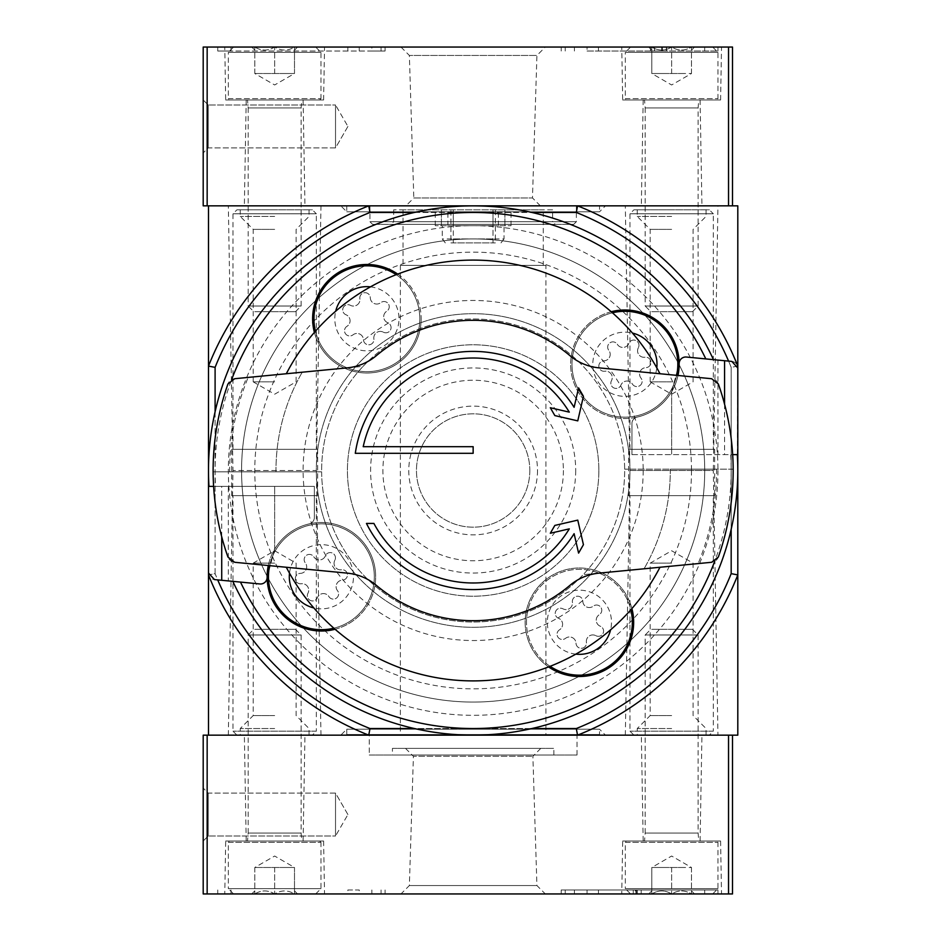 <?xml version="1.0" encoding="UTF-8"?>
<svg xmlns="http://www.w3.org/2000/svg" width="941" height="941" viewBox="0 0 941 941"><rect width="100%" height="100%" fill="white"/><g stroke="black" fill="none" stroke-linecap="round" stroke-linejoin="round"><path stroke-width="0.71" stroke-dasharray="4.71 3.53" d="M366.461 523.431A119.095 119.095 0 0 0 574.104 533.676L578.586 553.108L583.432 544.698L577.762 520.126L554.837 525.419L550.32 533.253L569.293 528.866A112.473 112.473 0 0 1 373.895 523.431M363.214 446.681A112.473 112.473 0 0 1 569.293 412.134L550.32 407.747L554.837 415.581L577.762 420.874L583.432 396.302L578.586 387.892L574.104 407.324A119.095 119.095 0 0 0 355.298 453.303L473.147 453.303L473.147 446.681M347.323 367.86L363.108 366.343A151.513 151.513 0 0 1 624.659 469.171A151.513 151.513 0 0 1 583.185 574.657L711.631 562.283A7.94 7.94 0 0 0 718.348 557.025A260.022 260.022 0 0 0 718.348 383.975A7.94 7.94 0 0 0 711.631 378.717L598.97 367.86M347.323 573.14L234.662 562.283A7.94 7.94 0 0 1 227.945 557.025A260.022 260.022 0 0 1 227.945 383.975A7.94 7.94 0 0 1 234.662 378.717L363.108 366.343A151.513 151.513 0 0 1 624.659 469.171A151.513 151.513 0 0 1 583.185 574.657L598.97 573.14M569.94 585.349A150.195 150.195 0 0 1 376.353 585.349M376.353 355.651A150.195 150.195 0 0 1 569.94 355.651M733.168 469.183L624.659 469.183L733.168 469.183M286.311 373.742A210.408 210.408 0 0 1 659.982 373.742M659.982 567.258A210.408 210.408 0 0 1 286.311 567.258M598.852 470.5A125.718 125.718 0 0 1 410.288 579.374A125.718 125.718 0 0 1 410.288 361.626A125.718 125.718 0 0 1 598.852 470.5A125.718 125.718 0 0 0 473.147 344.782A125.718 125.718 0 0 0 347.429 470.5A125.718 125.718 0 0 0 473.147 596.218A125.718 125.718 0 0 0 598.852 470.5M208.49 572.998L208.49 486.379L208.49 572.998A6.611 6.611 0 0 0 214.477 579.585L217.7 579.891A277.889 277.889 0 0 1 215.101 573.645L208.49 574.904A284.511 284.511 0 0 0 368.743 735.156A284.511 284.511 0 0 1 208.49 574.904A284.511 284.511 0 0 0 368.743 735.156L208.49 735.156L208.49 574.904L215.101 573.645L215.101 411.688A264.656 264.656 0 0 0 208.973 486.379L215.595 486.379A258.046 258.046 0 0 1 231.615 379.67M705.809 358.909L713.466 359.65A264.656 264.656 0 0 0 531.959 212.454L414.334 212.454M215.101 411.688A264.656 264.656 0 0 1 531.959 212.454M268.314 565.529A54.249 54.249 0 0 1 309.224 523.89A6.622 6.622 0 0 0 314.353 517.444A6.622 6.622 0 0 1 309.224 523.89A54.249 54.249 0 0 0 274.654 549.203L267.138 577.303C266.609 581.714 264.186 583.938 259.892 583.961C264.186 583.938 266.597 581.726 267.138 577.303L274.654 549.203A54.249 54.249 0 0 1 309.224 523.89A6.622 6.622 0 0 0 314.353 517.444L314.353 486.379L213.607 486.379M335.078 629.258A54.249 54.249 0 0 0 375.647 576.762A54.249 54.249 0 0 1 294.262 623.742A54.249 54.249 0 0 1 294.262 529.771A54.249 54.249 0 0 1 375.647 576.762A54.249 54.249 0 0 0 309.224 523.89A6.622 6.622 0 0 0 314.353 517.444L314.353 486.379L314.353 517.444L314.353 486.379L215.595 486.379M267.138 577.303A6.622 6.622 0 0 1 259.892 583.961L228.334 580.915L228.334 486.379M611.215 311.742A54.249 54.249 0 0 0 572.21 377.165A54.249 54.249 0 0 0 671.639 391.797L679.155 363.697C679.684 359.286 682.107 357.062 686.401 357.039C682.107 357.062 679.696 359.274 679.155 363.697L671.639 391.797A54.249 54.249 0 0 1 637.069 417.11A6.622 6.622 0 0 0 631.94 423.556A6.622 6.622 0 0 1 637.069 417.11A6.622 6.622 0 0 0 631.94 423.556L631.94 454.621L730.698 454.621A258.046 258.046 0 0 1 714.678 561.33M679.155 363.697A6.611 6.611 0 0 1 686.401 357.039L717.959 360.085M677.979 375.471A54.249 54.249 0 0 1 637.069 417.11A6.622 6.622 0 0 0 631.94 423.556L631.94 454.621L631.94 423.556L631.94 454.621L732.686 454.621M531.959 728.546A264.656 264.656 0 0 1 414.334 728.546L531.959 728.546A264.656 264.656 0 0 0 737.321 454.621L737.803 368.002A6.611 6.611 0 0 0 731.816 361.415L713.466 359.65M397.702 274.09A54.249 54.249 0 0 1 373.789 372.554A54.249 54.249 0 0 1 314.388 332.432M548.591 666.91A54.249 54.249 0 0 1 548.285 577.809A54.249 54.249 0 0 1 631.905 608.568M450.927 242.896L492.99 242.896L492.99 225.699L435.271 225.699L498.389 225.699L492.99 225.699L492.99 209.819L403.007 209.819L543.275 209.819L492.99 209.819L492.99 242.896L450.927 242.896L450.927 209.819M552.614 209.819L393.679 209.819L552.614 209.819L552.614 221.723L393.679 221.723L552.614 221.723L555.261 224.37L391.033 224.37L555.261 224.37M495.366 242.896L453.291 242.896L453.291 225.699L511.022 225.699L447.892 225.699L453.291 225.699L453.291 209.819L453.291 242.896L495.366 242.896L495.366 209.819M453.291 238.92L504.047 238.92L504.047 225.699M501 242.896L504.047 238.92M334.831 560.283A6.481 6.481 0 0 0 341.477 569.764A5.223 5.223 0 0 1 347.429 574.481A5.223 5.223 0 0 1 342.383 580.162A6.481 6.481 0 0 0 337.49 590.654A5.223 5.223 0 0 1 336.384 598.17A5.223 5.223 0 0 1 328.938 596.641A6.481 6.481 0 0 0 317.411 597.653A5.223 5.223 0 0 1 310.342 600.452A5.223 5.223 0 0 1 307.954 593.242A6.481 6.481 0 0 0 301.308 583.761A5.223 5.223 0 0 1 295.356 579.033A5.223 5.223 0 0 1 300.402 573.363A6.481 6.481 0 0 0 305.296 562.871A5.223 5.223 0 0 1 306.401 555.355A5.223 5.223 0 0 1 313.847 556.884A6.481 6.481 0 0 0 325.374 555.872A5.223 5.223 0 0 1 332.432 553.073A5.223 5.223 0 0 1 334.831 560.283A6.481 6.481 0 0 0 341.477 569.764A5.223 5.223 0 0 1 347.429 574.481A5.223 5.223 0 0 1 342.383 580.162A6.481 6.481 0 0 0 337.49 590.654A5.223 5.223 0 0 1 336.384 598.17A5.223 5.223 0 0 1 328.938 596.641A6.481 6.481 0 0 0 317.411 597.653A5.223 5.223 0 0 1 310.342 600.452A5.223 5.223 0 0 1 307.954 593.242A6.481 6.481 0 0 0 301.308 583.761A5.223 5.223 0 0 1 295.356 579.033A5.223 5.223 0 0 1 300.402 573.363A6.481 6.481 0 0 0 305.296 562.871A5.223 5.223 0 0 1 306.401 555.355A5.223 5.223 0 0 1 313.847 556.884A6.481 6.481 0 0 0 325.374 555.872A5.223 5.223 0 0 1 332.432 553.073A5.223 5.223 0 0 1 334.831 560.283M289.499 573.187A32.088 32.088 0 0 1 353.369 574.069A32.088 32.088 0 0 1 313.847 607.945M383.363 332.185A5.223 5.223 0 0 0 390.574 329.785A5.223 5.223 0 0 0 387.774 322.728A6.481 6.481 0 0 1 386.763 311.2A5.223 5.223 0 0 0 388.292 303.755A5.223 5.223 0 0 0 380.776 302.649A6.481 6.481 0 0 1 370.284 297.756A5.223 5.223 0 0 0 364.614 292.71A5.223 5.223 0 0 0 359.885 298.662A6.481 6.481 0 0 1 350.405 305.307A5.223 5.223 0 0 0 343.194 307.695A5.223 5.223 0 0 0 345.994 314.765A6.481 6.481 0 0 1 347.006 326.292A5.223 5.223 0 0 0 345.476 333.737A5.223 5.223 0 0 0 352.993 334.843A6.481 6.481 0 0 1 363.485 339.736A5.223 5.223 0 0 0 369.166 344.782A5.223 5.223 0 0 0 373.883 338.831A6.481 6.481 0 0 1 383.363 332.185A5.223 5.223 0 0 0 390.574 329.785A5.223 5.223 0 0 0 387.774 322.728A6.481 6.481 0 0 1 386.763 311.2A5.223 5.223 0 0 0 388.292 303.755A5.223 5.223 0 0 0 380.776 302.649A6.481 6.481 0 0 1 370.284 297.756A5.223 5.223 0 0 0 364.614 292.71A5.223 5.223 0 0 0 359.885 298.662A6.481 6.481 0 0 1 350.405 305.307A5.223 5.223 0 0 0 343.194 307.695A5.223 5.223 0 0 0 345.994 314.765A6.481 6.481 0 0 1 347.006 326.292A5.223 5.223 0 0 0 345.476 333.737A5.223 5.223 0 0 0 352.993 334.843A6.481 6.481 0 0 1 363.485 339.736A5.223 5.223 0 0 0 369.166 344.782A5.223 5.223 0 0 0 373.883 338.831A6.481 6.481 0 0 1 383.363 332.185M370.46 286.852A32.088 32.088 0 0 1 398.972 318.74A32.088 32.088 0 0 1 363.085 350.605A32.088 32.088 0 0 1 335.702 311.2M638.339 347.758A6.481 6.481 0 0 0 644.985 357.239A5.223 5.223 0 0 1 650.937 361.967A5.223 5.223 0 0 1 645.891 367.637A6.481 6.481 0 0 0 640.997 378.129A5.223 5.223 0 0 1 639.892 385.645A5.223 5.223 0 0 1 632.446 384.116A6.481 6.481 0 0 0 620.919 385.128A5.223 5.223 0 0 1 613.861 387.927A5.223 5.223 0 0 1 611.462 380.717A6.481 6.481 0 0 0 604.816 371.236A5.223 5.223 0 0 1 598.864 366.52A5.223 5.223 0 0 1 603.91 360.838A6.481 6.481 0 0 0 608.803 350.346A5.223 5.223 0 0 1 609.909 342.83A5.223 5.223 0 0 1 617.355 344.359A6.481 6.481 0 0 0 628.882 343.347A5.223 5.223 0 0 1 635.951 340.548A5.223 5.223 0 0 1 638.339 347.758A6.481 6.481 0 0 0 644.985 357.239A5.223 5.223 0 0 1 650.937 361.967A5.223 5.223 0 0 1 645.891 367.637A6.481 6.481 0 0 0 640.997 378.129A5.223 5.223 0 0 1 639.892 385.645A5.223 5.223 0 0 1 632.446 384.116A6.481 6.481 0 0 0 620.919 385.128A5.223 5.223 0 0 1 613.861 387.927A5.223 5.223 0 0 1 611.462 380.717A6.481 6.481 0 0 0 604.816 371.236A5.223 5.223 0 0 1 598.864 366.52A5.223 5.223 0 0 1 603.91 360.838A6.481 6.481 0 0 0 608.803 350.346A5.223 5.223 0 0 1 609.909 342.83A5.223 5.223 0 0 1 617.355 344.359A6.481 6.481 0 0 0 628.882 343.347A5.223 5.223 0 0 1 635.951 340.548A5.223 5.223 0 0 1 638.339 347.758M656.794 367.813A32.088 32.088 0 0 1 592.924 366.931A32.088 32.088 0 0 1 632.446 333.055M595.888 635.693A5.223 5.223 0 0 0 603.099 633.305A5.223 5.223 0 0 0 600.299 626.236A6.481 6.481 0 0 1 599.288 614.708A5.223 5.223 0 0 0 600.817 607.263A5.223 5.223 0 0 0 593.3 606.157A6.481 6.481 0 0 1 582.808 601.264A5.223 5.223 0 0 0 577.127 596.218A5.223 5.223 0 0 0 572.41 602.169A6.481 6.481 0 0 1 562.93 608.815A5.223 5.223 0 0 0 555.719 611.215A5.223 5.223 0 0 0 558.519 618.272A6.481 6.481 0 0 1 559.53 629.8A5.223 5.223 0 0 0 558.001 637.245A5.223 5.223 0 0 0 565.517 638.351A6.481 6.481 0 0 1 576.01 643.244A5.223 5.223 0 0 0 581.679 648.29A5.223 5.223 0 0 0 586.408 642.338A6.481 6.481 0 0 1 595.888 635.693A5.223 5.223 0 0 0 603.099 633.305A5.223 5.223 0 0 0 600.299 626.236A6.481 6.481 0 0 1 599.288 614.708A5.223 5.223 0 0 0 600.817 607.263A5.223 5.223 0 0 0 593.3 606.157A6.481 6.481 0 0 1 582.808 601.264A5.223 5.223 0 0 0 577.127 596.218A5.223 5.223 0 0 0 572.41 602.169A6.481 6.481 0 0 1 562.93 608.815A5.223 5.223 0 0 0 555.719 611.215A5.223 5.223 0 0 0 558.519 618.272A6.481 6.481 0 0 1 559.53 629.8A5.223 5.223 0 0 0 558.001 637.245A5.223 5.223 0 0 0 565.517 638.351A6.481 6.481 0 0 1 576.01 643.244A5.223 5.223 0 0 0 581.679 648.29A5.223 5.223 0 0 0 586.408 642.338A6.481 6.481 0 0 1 595.888 635.693M575.833 654.148A32.088 32.088 0 0 1 547.403 619.872A32.088 32.088 0 0 1 580.597 590.195A32.088 32.088 0 0 1 610.591 629.8M414.334 728.546A264.656 264.656 0 0 1 232.827 581.35L217.7 579.891M320.963 205.844L228.334 205.844L320.963 205.844M717.959 205.844L625.318 205.844L717.959 205.844L713.325 470.5L629.952 470.5A156.806 156.806 0 0 1 394.738 606.298A156.806 156.806 0 0 1 394.738 334.702A156.806 156.806 0 0 1 629.952 470.5A156.806 156.806 0 0 1 394.738 606.298A156.806 156.806 0 0 1 394.738 334.702A156.806 156.806 0 0 1 629.952 470.5L713.325 470.5L717.959 735.156L625.318 735.156L717.959 735.156M605.475 205.844L340.818 205.844L605.475 205.844L599.523 211.796L346.77 211.796L599.523 211.796L599.523 205.844L346.77 205.844L599.523 205.844M737.803 205.844L577.551 205.844L576.292 212.454A277.889 277.889 0 0 1 731.181 367.355L737.803 366.096L737.803 205.844M576.292 212.454L370.001 212.454L368.743 205.844L577.551 205.844A284.511 284.511 0 0 1 737.803 366.096A284.511 284.511 0 0 0 577.551 205.844L208.49 205.844L208.49 366.096A284.511 284.511 0 0 1 368.743 205.844A284.511 284.511 0 0 0 208.49 366.096L215.101 367.355A277.889 277.889 0 0 1 370.001 212.466M215.101 573.645L215.101 367.355M731.181 573.645A277.889 277.889 0 0 1 576.292 728.546L370.001 728.546L368.743 735.156L737.803 735.156L737.803 574.904L731.181 573.645L731.181 367.355A277.889 277.889 0 0 0 728.593 361.109M370.001 728.546A277.889 277.889 0 0 1 215.113 573.645M576.292 728.546L577.551 735.156A284.511 284.511 0 0 0 737.803 574.904L737.803 366.096A284.511 284.511 0 0 0 577.551 205.844M320.963 735.156L228.334 735.156L320.963 735.156M605.475 735.156L340.818 735.156L605.475 735.156L599.523 729.204L346.77 729.204L599.523 729.204L599.523 734.498L346.77 734.498L599.523 734.498M208.49 574.904L208.49 366.096A284.511 284.511 0 0 1 368.743 205.844M737.803 574.904A284.511 284.511 0 0 1 577.551 735.156A284.511 284.511 0 0 0 737.803 574.904M737.803 366.096L731.181 367.355L731.181 529.312M704.715 470.5A231.58 231.58 0 0 1 357.357 671.051A231.58 231.58 0 0 1 357.357 269.949A231.58 231.58 0 0 1 704.715 470.5A231.58 231.58 0 0 1 357.357 671.051A231.58 231.58 0 0 1 357.357 269.949A231.58 231.58 0 0 1 704.715 470.5A231.58 231.58 0 0 1 357.357 671.051A231.58 231.58 0 0 1 357.357 269.949A231.58 231.58 0 0 1 704.715 470.5M537.511 470.5A64.364 64.364 0 0 1 440.964 526.242A64.364 64.364 0 0 1 440.964 414.758A64.364 64.364 0 0 1 537.511 470.5M529.818 470.5A56.672 56.672 0 0 1 444.811 519.585A56.672 56.672 0 0 1 444.811 421.415A56.672 56.672 0 0 1 529.818 470.5A56.672 56.672 0 0 1 444.811 519.585A56.672 56.672 0 0 1 444.811 421.415A56.672 56.672 0 0 1 529.818 470.5M346.77 205.844L346.77 211.796L340.818 205.844M545.921 735.156L400.36 735.156L545.921 735.156L545.921 265.386L400.36 265.386L545.921 265.386M320.975 735.156L316.341 470.5L232.968 470.5L316.341 470.5L320.975 205.844M579.009 735.156L367.284 735.156L579.009 735.156L579.009 734.498L367.284 734.498L579.009 734.498M737.321 454.621L730.698 454.621M240.484 582.091L232.827 581.35M421.145 318.74A54.249 54.249 0 0 1 339.76 365.731A54.249 54.249 0 0 1 339.76 271.761A54.249 54.249 0 0 1 421.145 318.74M396.196 274.678A52.931 52.931 0 0 1 419.815 318.74A52.931 52.931 0 0 1 340.419 364.579A52.931 52.931 0 0 1 340.419 272.902A52.931 52.931 0 0 1 419.815 318.74A52.931 52.931 0 0 1 315.447 331.22M633.658 622.26A54.249 54.249 0 0 1 552.285 669.239A54.249 54.249 0 0 1 552.285 575.269A54.249 54.249 0 0 1 633.658 622.26M632.34 622.26A52.931 52.931 0 0 1 552.943 668.098A52.931 52.931 0 0 1 552.943 576.421A52.931 52.931 0 0 1 632.34 622.26M550.097 666.322A52.931 52.931 0 0 1 549.05 578.891A52.931 52.931 0 0 1 630.846 609.78M269.644 565.659A52.931 52.931 0 0 1 374.318 576.762A52.931 52.931 0 0 1 294.921 622.601A52.931 52.931 0 0 1 294.921 530.924A52.931 52.931 0 0 1 373.906 583.396A52.931 52.931 0 0 1 333.867 628.2M679.155 364.238A54.249 54.249 0 0 1 597.77 411.229A54.249 54.249 0 0 1 597.77 317.258A54.249 54.249 0 0 1 679.155 364.238M677.838 364.238A52.931 52.931 0 0 1 598.441 410.076A52.931 52.931 0 0 1 598.441 318.399A52.931 52.931 0 0 1 677.838 364.238M676.65 375.341A52.931 52.931 0 0 1 616.026 416.416A52.931 52.931 0 0 1 612.426 312.8M543.275 265.386L403.019 265.386L543.275 265.386L543.275 209.808M576.362 205.844L369.931 205.844L576.362 205.844L576.362 221.723L573.716 224.37L372.577 224.37L573.716 224.37M445.293 242.896L442.246 238.92L442.246 225.699M492.99 238.92L442.246 238.92M441.388 225.699L441.388 209.819L441.388 225.699M504.905 225.699L504.905 209.819L504.905 225.699M213.125 471.817L321.634 471.817A151.513 151.513 0 0 0 583.185 574.657A151.513 151.513 0 0 1 321.634 471.817A151.513 151.513 0 0 1 363.108 366.343A151.513 151.513 0 0 0 321.634 471.817L213.125 471.817M275.984 471.817L229.663 471.817L275.984 471.817A197.163 197.163 0 0 1 302.226 372.213A197.163 197.163 0 0 0 275.984 471.817M670.31 469.183L716.63 469.183L670.31 469.183A197.163 197.163 0 0 1 644.067 568.787A197.163 197.163 0 0 0 670.31 469.183M312.365 735.156L236.944 735.156L312.365 735.156L316.341 731.181L232.968 731.181L316.341 731.181L316.341 495.648L232.968 495.648L316.341 495.648M274.654 735.156L240.249 735.156L274.654 735.156M317.658 495.648L231.651 495.648L317.658 495.648L317.658 449.327L231.651 449.327L317.658 449.327M316.341 449.327L232.968 449.327L316.341 449.327L316.341 213.783L232.968 213.783L316.341 213.783L312.365 209.808L236.944 209.808L312.365 209.808M274.654 209.808L240.249 209.808L274.654 209.808M274.654 728.546L240.249 728.546L274.654 728.546M274.654 715.583L253.2 715.583L274.654 715.583M274.654 563.13L253.2 563.13L274.654 563.13M274.654 381.834L253.2 381.834L274.654 381.834M274.654 229.381L253.2 229.381L274.654 229.381M274.654 216.43L240.249 216.43L274.654 216.43M709.349 735.156L633.928 735.156L709.349 735.156L713.325 731.181L629.952 731.181L713.325 731.181L713.325 495.648L629.952 495.648L713.325 495.648M671.639 735.156L637.233 735.156L671.639 735.156M714.642 495.648L628.635 495.648L714.642 495.648L714.642 449.327L628.635 449.327L714.642 449.327M713.325 449.327L629.952 449.327L713.325 449.327L713.325 213.783L629.952 213.783L713.325 213.783L709.349 209.808L633.928 209.808L709.349 209.808M671.639 209.808L637.233 209.808L671.639 209.808M671.639 728.546L637.233 728.546L671.639 728.546M671.639 715.583L650.184 715.583L671.639 715.583M671.639 563.13L650.184 563.13L671.639 563.13M671.639 381.834L650.184 381.834L671.639 381.834M671.639 229.381L650.184 229.381L671.639 229.381M671.639 216.43L637.233 216.43L671.639 216.43M207.161 893.95L203.197 893.95L203.197 735.156L207.161 735.156L207.161 893.95L732.51 893.95L732.51 735.156L207.161 735.156M224.77 893.95L324.539 893.95L224.77 893.95L225.687 841.019L323.61 841.019L225.687 841.019M621.754 893.95L721.524 893.95L621.754 893.95L622.683 841.019L720.594 841.019L622.683 841.019M400.972 893.95L545.321 893.95L400.972 893.95L409.37 885.552L536.923 885.552L409.37 885.552L413.405 756.282L532.888 756.282L413.405 756.282L405.512 748.389L540.781 748.389L405.512 748.389M565.223 889.974L704.715 889.974L704.715 893.95L717.959 893.95L561.201 893.95L704.715 893.95L704.715 889.974L717.959 889.974L717.959 893.95L717.959 889.974L561.201 889.974L565.223 889.974L565.223 893.95M347.864 893.95L217.747 893.95L347.864 893.95L347.864 889.974L359.25 889.974L359.25 893.95M203.197 841.019L203.197 788.087L203.197 841.019L203.197 788.087L203.197 841.019L208.208 836.008L208.208 793.098L208.208 836.008L208.208 793.098L208.208 836.008L203.197 841.019M368.743 735.156L577.551 735.156M728.534 893.95L728.534 735.156L732.51 735.156M369.272 735.156L577.021 735.156L369.272 735.156L369.272 755.011L577.021 755.011L369.272 755.011M641.339 735.156L701.939 735.156L641.339 735.156L643.185 841.019L700.092 841.019L643.185 841.019M244.354 735.156L304.955 735.156L244.354 735.156L246.201 841.019L303.108 841.019L246.201 841.019M392.421 748.389L553.861 748.389L392.421 748.389L392.421 755.011L553.861 755.011L392.421 755.011M335.525 836.008L335.525 793.098L335.525 836.008L208.208 836.008L335.525 836.008L335.525 793.098L335.525 836.008L347.911 814.553L335.525 836.008M641.197 889.974L641.197 893.95L633.269 893.95L641.197 893.95L641.197 889.974L637.233 889.974L641.197 889.974M635.246 889.974L637.233 889.974L637.233 893.95L637.233 889.974L635.246 889.974L635.246 893.95M633.269 889.974L633.269 893.95L633.269 889.974M637.233 889.974L637.233 893.95L637.233 889.974M347.864 889.974L359.25 889.974M217.747 889.974L217.747 893.95L217.747 889.974M651.784 893.95C658.359 889.951 664.981 889.951 671.639 893.95C678.214 889.951 684.825 889.951 691.494 893.95C691.494 889.963 691.494 889.963 691.494 893.95C691.494 889.963 691.494 889.963 691.494 893.95L694.564 893.95L691.494 893.95C684.919 889.951 678.296 889.951 671.639 893.95L691.494 893.95L671.639 893.95C665.064 889.951 658.453 889.951 651.784 893.95L671.639 893.95L651.784 893.95C651.784 889.963 651.784 889.963 651.784 893.95C651.784 889.963 651.784 889.963 651.784 893.95L648.714 893.95L651.784 893.95L651.784 867.484L691.494 867.484L651.784 867.484L661.711 867.484L651.784 867.484L651.784 893.95M630.611 893.95L712.666 893.95L630.611 893.95L625.318 888.657L717.959 888.657L625.318 888.657L625.318 842.336L717.959 842.336L625.318 842.336L626.647 841.019L716.63 841.019L626.647 841.019M644.514 841.019L698.763 841.019L644.514 841.019L645.173 833.079L698.104 833.079L645.173 833.079L645.173 634.975L698.104 634.975L645.173 634.975L650.854 629.294L692.423 629.294L650.854 629.294M661.711 867.484L681.566 867.484L661.711 867.484M691.494 867.484L691.494 893.95L691.494 867.484L671.639 856.028L651.784 867.484M671.639 867.484L671.639 893.95L671.639 867.484M294.498 893.95L294.498 867.484L284.582 867.484L294.498 867.484L284.582 867.484L294.498 867.484L294.498 893.95C294.498 889.963 294.498 889.963 294.498 893.95C294.498 889.963 294.498 889.963 294.498 893.95C287.934 889.951 281.312 889.951 274.654 893.95L254.799 893.95L274.654 893.95C268.079 889.951 261.469 889.951 254.799 893.95L251.729 893.95L254.799 893.95C254.799 889.963 254.799 889.963 254.799 893.95C254.799 889.963 254.799 889.963 254.799 893.95C261.375 889.951 267.997 889.951 274.654 893.95C281.23 889.951 287.84 889.951 294.509 893.95L274.654 893.95L294.509 893.95M233.627 893.95L315.67 893.95L233.627 893.95L228.334 888.657L320.963 888.657L228.334 888.657L228.334 842.336L320.963 842.336L228.334 842.336L229.663 841.019L319.646 841.019L229.663 841.019M247.53 841.019L301.779 841.019L247.53 841.019L248.189 833.079L301.12 833.079L248.189 833.079L248.189 634.975L301.12 634.975L248.189 634.975L253.87 629.294L295.439 629.294L253.87 629.294M284.582 867.484L254.799 867.484L284.582 867.484M274.654 867.484L274.654 893.95L274.654 867.484M254.799 867.484L254.799 893.95L254.799 867.484L274.654 856.028L294.509 867.484M732.51 205.844L732.51 47.05L203.197 47.05L203.197 205.844L732.51 205.844L728.534 205.844L728.534 47.05M203.197 99.981L203.197 152.912L203.197 99.981L203.197 152.912L203.197 99.981L208.208 104.992L208.208 147.902L208.208 104.992L208.208 147.902L208.208 104.992L203.197 99.981M405.924 205.844L540.369 205.844L405.924 205.844L413.817 197.951L532.477 197.951L413.817 197.951L409.37 55.448L536.923 55.448L409.37 55.448L400.972 47.05L545.321 47.05L400.972 47.05M641.339 205.844L701.939 205.844L641.339 205.844L643.185 99.981L700.092 99.981L643.185 99.981M244.354 205.844L304.955 205.844L244.354 205.844L246.201 99.981L303.108 99.981L246.201 99.981M717.959 47.05L561.201 47.05L717.959 47.05L717.959 51.026L717.959 47.05M371.86 47.05L230.98 47.05L385.092 47.05L371.86 47.05L371.86 51.026L385.092 51.026L381.07 51.026L381.07 47.05M381.07 51.026L230.98 51.026L230.98 47.05L217.747 47.05L230.98 47.05L230.98 51.026L371.86 51.026M621.754 47.05L721.524 47.05L621.754 47.05L622.683 99.981L720.594 99.981L622.683 99.981M224.77 47.05L324.539 47.05L224.77 47.05L225.687 99.981L323.61 99.981L225.687 99.981M335.525 104.992L335.525 147.902L335.525 104.992L208.208 104.992L335.525 104.992L335.525 147.902L335.525 104.992L347.911 126.447L335.525 104.992M217.747 51.026L217.747 47.05L217.747 51.026L230.98 51.026L217.747 51.026M587.043 51.026L717.959 51.026L587.043 51.026L587.043 47.05M654.901 51.026L666.569 51.026L666.569 47.05L650.466 47.05L661.723 47.05L651.525 47.05L651.525 51.026L666.569 51.026L666.569 47.05L654.901 47.05L654.43 51.026M666.346 51.026L666.346 47.05L662.37 47.05L662.37 51.026L666.346 51.026L650.466 51.026L650.466 47.05L651.525 47.05M651.525 51.026L650.466 51.026L650.466 47.05L666.346 47.05M661.723 51.026L661.723 47.05M662.37 51.026L654.442 51.026L654.442 47.05L662.37 47.05M651.784 47.05C658.359 51.049 664.981 51.049 671.639 47.05C678.214 51.049 684.825 51.049 691.494 47.05C691.494 51.037 691.494 51.037 691.494 47.05C691.494 51.037 691.494 51.037 691.494 47.05L694.564 47.05L691.494 47.05C684.919 51.049 678.296 51.049 671.639 47.05L691.494 47.05L671.639 47.05C665.064 51.049 658.453 51.049 651.784 47.05L671.639 47.05L651.784 47.05C651.784 51.037 651.784 51.037 651.784 47.05C651.784 51.037 651.784 51.037 651.784 47.05L648.714 47.05L651.784 47.05L651.784 73.516L691.494 73.516L651.784 73.516L661.711 73.516L651.784 73.516L651.784 47.05M630.611 47.05L712.666 47.05L630.611 47.05L625.318 52.343L717.959 52.343L625.318 52.343L625.318 98.652M625.318 98.664L717.959 98.664L625.318 98.664L626.647 99.981L716.63 99.981L626.647 99.981M644.514 99.981L698.763 99.981L644.514 99.981L645.173 107.921L698.104 107.921L645.173 107.921L645.173 306.025L698.104 306.025L645.173 306.025L650.854 311.706L692.423 311.706L650.854 311.706M661.711 73.516L681.566 73.516L661.711 73.516M691.494 73.516L691.494 47.05L691.494 73.516L671.639 84.972L651.784 73.516M671.639 73.516L671.639 47.05L671.639 73.516M294.498 47.05L294.498 73.516L284.582 73.516L294.498 73.516L284.582 73.516L294.498 73.516L294.498 47.05C294.498 51.037 294.498 51.037 294.498 47.05C294.498 51.037 294.498 51.037 294.498 47.05C287.934 51.049 281.312 51.049 274.654 47.05L254.799 47.05L274.654 47.05C268.079 51.049 261.469 51.049 254.799 47.05L251.729 47.05L254.799 47.05C254.799 51.037 254.799 51.037 254.799 47.05C254.799 51.037 254.799 51.037 254.799 47.05C261.375 51.049 267.997 51.049 274.654 47.05C281.23 51.049 287.84 51.049 294.509 47.05L274.654 47.05L294.509 47.05M233.627 47.05L315.67 47.05L233.627 47.05L228.334 52.343L320.963 52.343L228.334 52.343L228.334 98.652M228.334 98.664L320.963 98.664L228.334 98.664L229.663 99.981L319.646 99.981L229.663 99.981M247.53 99.981L301.779 99.981L247.53 99.981L248.189 107.921L301.12 107.921L248.189 107.921L248.189 306.025L301.12 306.025L248.189 306.025L253.87 311.706L295.439 311.706L253.87 311.706M284.582 73.516L254.799 73.516L284.582 73.516M274.654 73.516L274.654 47.05L274.654 73.516M254.799 73.516L254.799 47.05L254.799 73.516L274.654 84.972L294.509 73.516M274.654 549.203L274.654 486.379L274.654 549.203M221.723 536.829L221.723 486.379M671.639 391.797L671.639 454.621L671.639 391.797M724.57 404.171L724.57 454.621M717.959 470.5A244.801 244.801 0 0 1 350.746 682.507A244.801 244.801 0 0 1 350.746 258.493A244.801 244.801 0 0 1 717.959 470.5M691.494 470.5A218.336 218.336 0 0 1 363.979 659.594A218.336 218.336 0 0 1 363.979 281.406A218.336 218.336 0 0 1 691.494 470.5M643.185 470.5A170.039 170.039 0 0 1 388.127 617.755A170.039 170.039 0 0 1 388.127 323.245A170.039 170.039 0 0 1 643.185 470.5M575.704 470.5A102.557 102.557 0 0 1 421.874 559.319A102.557 102.557 0 0 1 421.874 381.681A102.557 102.557 0 0 1 575.704 470.5M563.4 470.5A90.254 90.254 0 0 1 428.026 548.662A90.254 90.254 0 0 1 428.026 392.338A90.254 90.254 0 0 1 563.4 470.5M576.362 221.723L369.931 221.723L576.362 221.723M498.389 225.699L498.389 209.819M435.271 225.699L435.271 209.819M447.892 225.699L447.892 209.819M511.022 225.699L511.022 209.819M574.433 889.974L574.433 893.95M587.043 889.974L587.043 893.95M598.429 889.974L598.429 893.95M635.904 889.974L635.904 893.95M636.786 889.974L636.786 893.95M381.07 889.974L381.07 893.95M230.98 889.974L230.98 893.95L230.98 889.974M371.86 889.974L371.86 893.95M207.161 205.844L207.161 47.05M359.25 51.026L359.25 47.05M347.864 51.026L347.864 47.05M704.715 51.026L704.715 47.05L704.715 51.026M598.429 51.026L598.429 47.05M565.223 51.026L565.223 47.05M574.433 51.026L574.433 47.05M717.948 360.085L717.948 454.621M400.36 265.386L400.36 735.156M346.77 734.498L346.77 729.204L340.818 735.156M625.318 735.156L629.952 470.5L625.318 205.844M228.334 735.156L232.968 470.5L228.334 205.844M367.284 734.498L367.284 735.156M369.931 205.844L369.931 221.723L372.577 224.37M393.679 209.819L393.679 221.723L391.033 224.37M403.019 209.819L403.019 265.386M716.63 469.171C716.736 501.871 710.573 533.347 698.14 563.588M229.663 471.817C229.557 439.129 235.721 407.653 248.153 377.412M236.944 735.156L232.968 731.181L232.968 495.648M231.651 495.648L231.651 449.327M232.968 449.327L232.968 213.783L236.944 209.808M309.06 735.156L309.06 728.546L296.109 715.583L296.109 563.13L274.654 550.744L253.2 563.13L253.2 715.583L240.249 728.546L240.249 735.156M253.2 381.846L274.654 394.22L296.109 381.846M296.109 381.834L296.109 229.381L309.06 216.43L309.06 209.808M253.2 381.834L253.2 229.381L240.249 216.43L240.249 209.808M633.928 735.156L629.952 731.181L629.952 495.648M628.635 495.648L628.635 449.327M629.952 449.327L629.952 213.783L633.928 209.808M706.044 735.156L706.044 728.546L693.094 715.583L693.094 563.13L671.639 550.744L650.184 563.13L650.184 715.583L637.233 728.546L637.233 735.156M650.184 381.846L671.639 394.22L693.094 381.846M693.094 381.834L693.094 229.381L706.044 216.43L706.044 209.808M650.184 381.834L650.184 229.381L637.233 216.43L637.233 209.808M323.61 841.019L324.539 893.95M303.108 841.019L304.955 735.156M720.594 841.019L721.524 893.95M700.092 841.019L701.939 735.156M540.781 748.389L532.888 756.282L536.923 885.552L545.321 893.95M553.861 755.011L553.861 748.389M577.021 755.011L577.021 735.156M347.911 814.553L335.525 793.098L208.208 793.098L203.197 788.087L208.208 793.098L335.525 793.098L347.911 814.553M561.201 889.974L561.201 893.95M385.092 889.974L385.092 893.95M651.784 890.88L648.714 893.95M691.494 890.88L694.564 893.95M712.666 893.95L717.959 888.657L717.959 842.336L716.63 841.019M692.423 629.294L698.104 634.975L698.104 833.079L698.763 841.019M254.799 890.88L251.729 893.95M294.509 890.88L297.579 893.95M315.682 893.95L320.963 888.657L320.963 842.336M319.646 841.019L320.975 842.336M295.439 629.294L301.12 634.975L301.12 833.079L301.779 841.019M323.61 99.981L324.539 47.05M303.108 99.981L304.955 205.844M720.594 99.981L721.524 47.05M700.092 99.981L701.939 205.844M540.369 205.844L532.477 197.951L536.923 55.448L545.321 47.05M347.911 126.447L335.525 147.902L208.208 147.902L203.197 152.912L208.208 147.902L335.525 147.902L347.911 126.447M385.092 51.026L385.092 47.05M561.201 51.026L561.201 47.05M650.466 51.026L650.466 47.05M651.784 50.12L648.714 47.05M691.494 50.12L694.564 47.05M712.666 47.05L717.959 52.343L717.959 98.664L716.63 99.981M692.423 311.706L698.104 306.025L698.104 107.921L698.763 99.981M254.799 50.12L251.729 47.05M294.509 50.12L297.579 47.05M315.682 47.05L320.963 52.343L320.963 98.664M319.646 99.981L320.975 98.664M295.439 311.706L301.12 306.025L301.12 107.921L301.779 99.981"/><path stroke-width="1.41" d="M366.461 523.431L373.906 523.431L366.461 523.431A119.095 119.095 0 0 0 574.104 533.676L578.586 553.108L583.432 544.698L577.762 520.126L554.837 525.419L550.32 533.253L569.293 528.866A112.473 112.473 0 0 1 373.895 523.431M578.586 387.892L574.104 407.324A119.095 119.095 0 0 0 355.298 453.303L473.147 453.303L473.147 446.681L363.214 446.681A112.473 112.473 0 0 1 569.293 412.134L550.32 407.747L554.837 415.581L577.762 420.874L583.432 396.302L578.586 387.892M473.147 446.681L363.214 446.681M598.97 367.86C588.054 366.743 578.386 362.673 569.94 355.651C578.386 362.673 588.066 366.743 598.97 367.86L711.631 378.717L718.348 383.975A260.022 260.022 0 0 1 718.348 557.025L711.631 562.283L598.97 573.14C588.066 574.257 578.386 578.327 569.94 585.349A150.195 150.195 0 0 1 376.353 585.349C367.907 578.327 358.227 574.257 347.323 573.14L234.662 562.283L227.945 557.025A260.022 260.022 0 0 1 227.945 383.975L234.662 378.717L347.323 367.86C358.227 366.743 367.907 362.673 376.353 355.651A150.195 150.195 0 0 1 569.94 355.651M376.353 355.651C367.907 362.673 358.239 366.743 347.323 367.86M347.323 573.14C358.239 574.257 367.907 578.327 376.353 585.349M569.94 585.349C578.386 578.327 588.054 574.257 598.97 573.14M698.14 563.588L661.829 567.082M248.153 377.412L284.464 373.918M659.982 567.258A210.408 210.408 0 0 1 286.311 567.258M208.973 486.379A264.656 264.656 0 0 1 713.466 359.65M231.615 379.67A258.046 258.046 0 0 1 705.809 358.909L686.401 357.039A6.611 6.611 0 0 0 679.155 363.697A54.249 54.249 0 0 0 611.215 311.742M228.334 580.915L240.484 582.091A258.046 258.046 0 0 0 714.678 561.33M335.078 629.258A54.249 54.249 0 0 1 267.138 577.303A6.622 6.622 0 0 1 259.892 583.961L214.477 579.585L208.49 572.998L208.49 205.844L577.551 205.844A284.511 284.511 0 0 1 737.803 366.096L737.803 205.844L577.551 205.844L576.292 212.454A277.889 277.889 0 0 1 728.593 361.109M213.607 486.379L208.49 486.379M717.948 360.085L686.401 357.039L731.816 361.415L737.803 368.002L737.803 454.621L732.686 454.621M314.388 332.432A54.249 54.249 0 0 1 397.702 274.09M631.905 608.568A54.249 54.249 0 0 1 548.591 666.91M313.847 607.945A32.088 32.088 0 0 1 289.499 573.187M335.702 311.2A32.088 32.088 0 0 1 370.46 286.852M632.446 333.055A32.088 32.088 0 0 1 656.794 367.813M610.591 629.8A32.088 32.088 0 0 1 575.833 654.148M531.959 212.454L576.292 212.454M215.101 411.688L215.101 367.355L208.49 366.096A284.511 284.511 0 0 1 368.743 205.844L370.001 212.454L414.334 212.454M215.101 367.355A277.889 277.889 0 0 1 370.001 212.466M414.334 728.546L370.001 728.546A277.889 277.889 0 0 1 217.7 579.891M370.001 728.546L368.743 735.156L577.551 735.156L576.292 728.546L531.959 728.546M731.181 529.312L731.181 573.645A277.889 277.889 0 0 1 576.292 728.546M208.49 574.904L208.49 735.156L368.743 735.156A284.511 284.511 0 0 1 208.49 574.904L208.49 572.998M731.181 573.645L737.803 574.904A284.511 284.511 0 0 1 577.551 735.156L737.803 735.156L737.803 366.096M737.321 454.621A264.656 264.656 0 0 1 232.827 581.35M315.447 331.22A52.931 52.931 0 0 1 396.196 274.678M630.846 609.78A52.931 52.931 0 0 1 550.097 666.322M333.867 628.2A52.931 52.931 0 0 1 269.644 565.659M612.426 312.8A52.931 52.931 0 0 1 676.65 375.341M677.979 375.471A54.249 54.249 0 0 0 679.155 363.697M267.138 577.303A54.249 54.249 0 0 1 268.314 565.529M286.311 373.742A210.408 210.408 0 0 1 659.982 373.742M368.743 735.156L203.197 735.156L203.197 893.95L732.51 893.95L732.51 735.156M577.551 735.156L728.534 735.156L728.534 893.95M732.51 205.844L732.51 47.05L203.197 47.05L203.197 205.844L207.161 205.844L207.161 47.05M728.534 47.05L728.534 205.844L577.551 205.844M368.743 205.844L207.161 205.844M221.723 580.279L221.723 536.829M724.57 360.721L724.57 404.171M207.161 735.156L207.161 893.95"/></g></svg>
